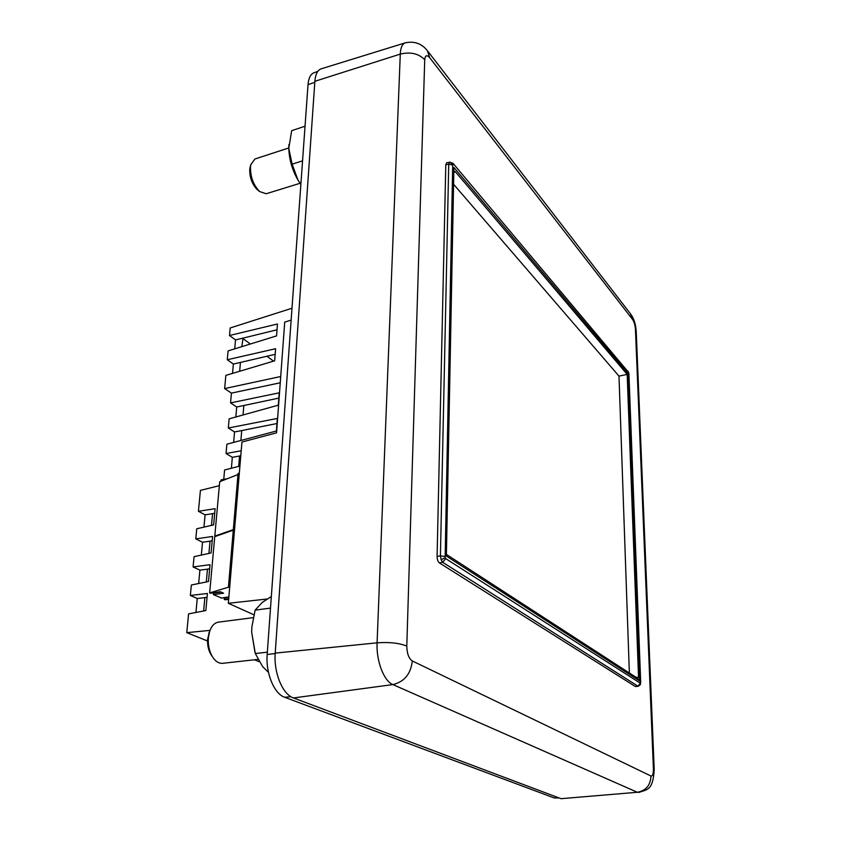 <?xml version="1.0" encoding="UTF-8"?>
<svg xmlns="http://www.w3.org/2000/svg" width="841" height="841" viewBox="0 0 841 841"><rect width="100%" height="100%" fill="white"/><g stroke="black" fill="none" stroke-linecap="round" stroke-linejoin="round"><path stroke-width="1.26" d="M317.761 71.432L313.956 72.789C310.56 74.124 308.584 78.087 308.016 84.689L314.797 82.313M275.186 653.573L267.175 654.477L308.016 84.689M267.175 654.477C265.577 673.126 274.166 693.825 284.679 697.273L290.912 696.684M558.487 797.72L554.114 797.92L284.679 697.273M554.114 797.92L559.244 798.004M267.196 599.002L228.332 603.291L253.877 614.782M209.987 630.382L186.776 632.653L207.538 640.989M254.36 659.796L258.996 661.657M291.144 320.095L284.721 322.114L276.563 432.831L241.945 442.04L228.332 603.291M234.723 348.836L235.512 339.901L229.488 335.506L230.182 327.969L291.995 308.226M219.343 485.678L200.431 490.377L198.423 511.296L215.117 508.679L213.646 524.889L196.752 528.789L195.785 538.881L202.523 542.245L201.325 555.092M198.423 511.296L205.099 514.829L203.942 527.128M239.916 466.072L224.589 469.982L223.748 479.381M229.488 335.506L277.467 323.985L276.563 335.906L228.09 350.897L227.28 359.748L275.585 348.71L274.671 360.821L225.851 375.38L224.642 388.574L231.433 393.125L230.56 402.902L279.212 392.821L278.308 405.173L229.141 418.839L228.321 428.016L277.32 418.44L276.395 431.002L226.881 444.206L226.05 453.53L232.337 457.325L231.391 468.248M228.321 428.016L234.544 431.948L233.63 442.408M230.56 402.902L236.72 406.97L235.848 416.978M227.28 359.748L233.367 364.037L232.526 373.393M195.785 538.881L212.594 536.463L211.091 552.957L194.071 556.668L193.083 566.929L210.019 564.721L208.494 581.509L191.349 585.031L190.35 595.47L207.401 593.483L205.856 610.555L188.584 613.888L186.776 632.653M190.35 595.47L197.246 598.508L195.942 612.469M193.083 566.929L199.906 570.135L198.655 583.528M224.642 388.574L280.715 376.516M202.523 542.245L210.029 541.183L208.915 553.431M212.205 540.71L210.029 541.183M205.099 514.829L212.552 513.672L211.48 525.383M214.707 513.168L212.552 513.672M241.209 450.755L226.05 453.53M231.433 393.125L280.253 382.781M232.337 457.325L239.569 456.022L238.686 466.387M240.799 455.559L239.569 456.022M234.544 431.948L241.724 430.571L240.883 440.474M276.952 423.517L241.724 430.571M236.72 406.97L243.848 405.509L243.049 414.97M278.823 398.087L243.848 405.509M233.367 364.037L240.442 362.429L239.674 371.259M275.165 354.334L240.442 362.429M235.512 339.901L243.06 338.114L241.819 346.65M277.025 329.788L243.06 338.114M197.246 598.508L204.857 597.636L203.638 610.987M207.065 597.236L204.857 597.636M199.906 570.135L207.464 569.168L206.297 581.961M209.651 568.737L207.464 569.168M273.567 361.146L266.87 356.206M250.334 344.011L242.544 338.282M253.225 617.641L218.387 622.151C214.476 622.813 211.543 625.914 209.609 631.465L208.368 637.657C207.874 644.595 209.136 650.797 212.153 656.285C215.191 661.268 218.681 663.612 222.655 663.318L257.735 659.418M209.64 631.349L207.643 638.876C207.233 644.605 208.274 649.736 210.776 654.266L212.216 656.39M635.428 686.571L638.308 686.256L635.428 686.571L439.37 562.902C437.94 561.672 437.173 559.517 437.089 556.448L445.793 164.794L446.687 162.723L450.04 162.113M638.308 686.256L640.4 684.585L640.464 683.291L445.688 558.603L442.702 562.314L441.115 559.78L440.421 555.859L437.089 556.448M441.115 559.78L445.141 557.762L452.7 165.036L448.726 164.174L449.451 162.166L452.931 163.238L628.353 372.111L453.068 163.406M628.017 371.133L628.921 373.982L640.705 682.65M628.784 373.625L640.474 684.395M640.18 683.46L637.951 686.182L442.702 562.314L439.37 562.902M444.931 556.458L440.421 555.859L448.726 164.174L445.793 164.794M429.688 57.693L427.396 50.691C421.614 43.48 414.214 40.873 405.183 42.88L321.22 68.815C317.583 70.076 315.459 74.239 314.87 81.304L275.217 653.11C273.598 672.653 282.544 694.351 293.456 697.946L561.052 798.687L637.352 792.264C645.962 790.666 650.503 785.242 650.976 776.012L412.3 660.952C408.789 658.482 406.949 653.531 406.792 646.088L424.726 59.774C425.178 55.243 426.839 54.549 429.688 57.693L632.695 319.643C634.219 322.008 635.134 325.236 635.449 329.357L653.404 768.832C653.436 773.878 652.627 776.264 650.976 776.012M446.781 554.661L637.856 678.529L639.749 681L446.371 556.069L453.909 167.496L628.111 373.593L627.176 374.403L638.561 677.362L635.975 677.31M454.151 172.447L455.128 171.438L627.176 374.403L618.987 376.116M300.71 184.2L298.05 180.205C292.269 170.145 289.188 159.527 288.799 148.352L291.669 130.67L305.041 126.224M300.868 184.379L298.05 180.205L292.111 164.163L288.799 148.352L288.915 144.578M302.56 160.841L292.111 164.163M237.982 474.534L219.701 481.725L214.791 536.106L233.314 529.63M239.317 473.178L238.077 473.42L233.399 528.611L234.65 528.4M221.267 479.938L220.847 481.273M215.391 536.411L214.791 536.106M233.399 528.611L234.155 529.01M453.919 184.652L618.987 376.095L629.362 673.021M254.981 652.511L251.669 632.18L251.858 627.06L255.117 610.135L262.276 602.387L271.328 596.553M268.468 672.38L262.655 666.65L255.307 653.541L251.669 632.18L251.848 627.165M267.343 652.174L255.307 653.541M255.117 610.135L270.497 608.096M288.799 147.963L254.897 159.002L250.849 164.605L250.492 166.928C250.334 176.852 253.393 185.062 259.648 191.559L266.198 193.745L300.048 183.285M250.376 166.255L249.735 169.367C249.609 177.567 252.142 184.358 257.325 189.74L258.292 190.497M233.262 530.166L214.749 536.632L209.672 592.905L229.656 586.829L228.51 586.293L229.782 586.114M234.607 528.936L233.356 529.147L228.51 586.293M228.657 599.465L224.789 599.738L224.074 597.688M221.13 592.075L213.151 593.21L213.477 594.629L221.414 598.004M209.672 592.905L210.628 593.126M210.282 593.178L220.405 591.738L223.59 593.199L213.477 594.629M406.792 646.088C399.328 643.05 389.425 641.967 377.083 642.829C376.158 660.9 383.885 681.084 392.884 684.585C404.342 681.809 410.818 673.935 412.3 660.952M293.456 697.946L392.884 684.585L637.352 792.264L561.052 798.687M638.718 792.516C646.813 789.384 652.952 790.961 654.214 769.736L653.404 768.832M654.214 769.568L636.227 331.512L635.449 329.357M428.101 51.606L630.445 313.788L632.695 319.643M405.183 42.88C402.25 43.921 400.621 47.653 400.284 54.097C410.534 51.648 418.681 53.54 424.726 59.774M314.87 81.304L400.284 54.097L377.083 642.829L275.217 653.11M628.648 372.742L628.353 372.111M640.558 682.482L640.464 683.291M445.688 558.603L445.141 557.762M449.451 162.166L453.415 164.573M452.7 165.036L452.921 164.373M628.111 373.593L639.749 681M446.371 556.069L453.909 167.496M223.054 480.4L220.741 480.842M221.067 598.056L228.868 596.963M228.71 598.845L224.2 599.465M228.826 597.373L223.874 598.067M210.776 654.266L212.153 656.285M208.673 633.746L209.609 631.465M636.206 331.102C635.691 324.279 633.977 318.781 631.065 314.587M628.7 372.542L628.921 373.909M227.459 478.676L221.046 479.896M257.325 189.74L259.648 191.559M250.04 167.433L250.849 164.605M228.857 597.015L221.246 598.088M220.5 591.78L210.46 593.21"/></g></svg>
